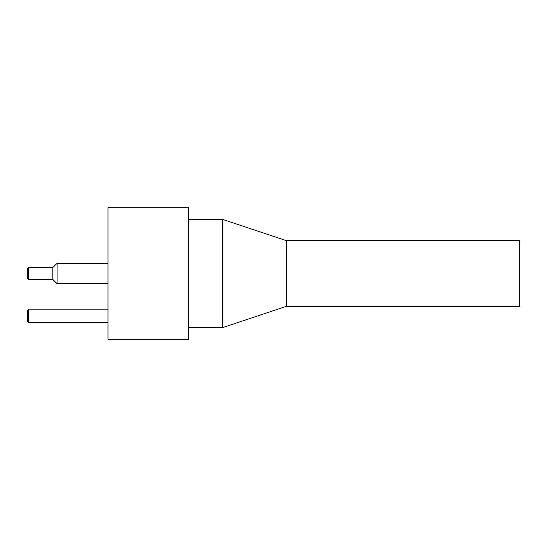 <?xml version="1.0" encoding="UTF-8"?>
<svg xmlns="http://www.w3.org/2000/svg" width="547" height="547" viewBox="0 0 547 547"><rect width="100%" height="100%" fill="white"/><g stroke="black" fill="none" stroke-linecap="round" stroke-linejoin="round"><path stroke-width="0.82" d="M27.35 268.83L27.35 278.17L28.622 279.442L28.622 267.558L27.35 268.83M28.622 267.558L52.813 267.558L52.813 279.442L28.622 279.442M52.813 279.442L57.059 283.688L57.059 263.312L52.813 267.558M27.35 310.423L27.35 321.458L28.622 322.73L28.622 309.151L27.35 310.423M286.231 306.388L519.65 306.388L519.65 240.612L286.231 240.612L222.574 219.388L222.574 327.612L286.231 306.388L286.231 240.612M188.619 273.5L188.619 207.716L107.985 207.716L107.985 339.284L188.619 339.284L188.619 273.5M107.985 263.312L57.059 263.312M107.985 283.688L57.059 283.688M107.985 309.151L28.622 309.151M107.985 322.73L28.622 322.73M188.619 327.612L222.574 327.612M188.619 219.388L222.574 219.388"/></g></svg>
